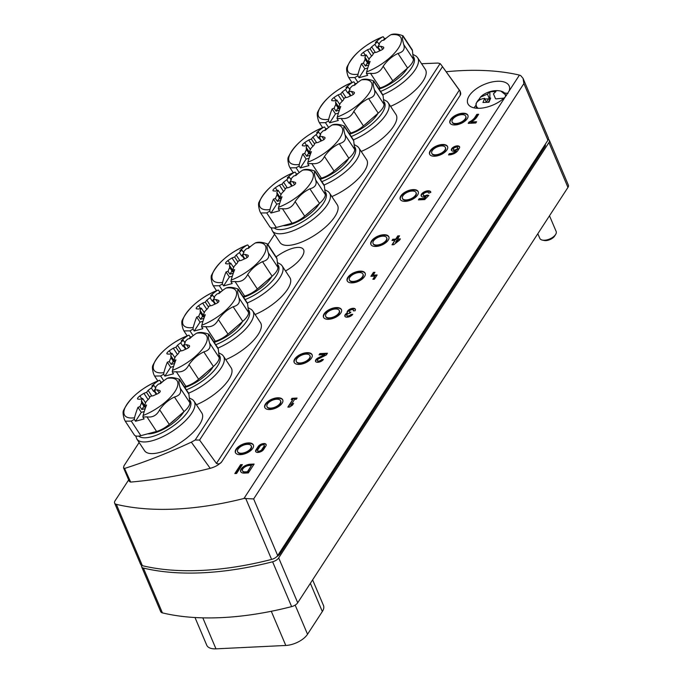 <?xml version="1.0" encoding="UTF-8"?>
<svg xmlns="http://www.w3.org/2000/svg" width="683" height="683" viewBox="0 0 683 683"><rect width="100%" height="100%" fill="white"/><g stroke="black" fill="none" stroke-linecap="round" stroke-linejoin="round"><path stroke-width="1.02" d="M505.224 96.943L509.228 90.796A22.471 11.193 -23 0 0 509.185 85.998A22.471 11.193 -23 0 0 497.284 81.277A22.471 11.193 -23 0 0 475.291 89.533A22.471 11.193 -23 0 0 467.821 103.551A22.471 11.193 -23 0 0 483.786 107.812A22.471 11.193 -23 0 0 505.224 96.943L243.968 498.47L253.649 498.931L277.691 555.561L547.928 140.22A6.506 3.236 -23 0 0 548.347 137.949L523.067 78.383L523.887 83.582L253.649 498.931M446.161 71.749A224.664 111.884 -23 0 1 519.439 75.096L520.659 75.54L523.067 78.383M372.858 279.296L374.378 279.227L377.144 274.959L373.097 275.155L374.95 272.312L373.43 272.389L370.886 276.299L374.933 276.103L372.858 279.296M475.786 122.991L476.589 121.745L471.091 122.009A11.824 5.891 -23 0 0 476.632 117.356L478.655 114.249L476.879 114.334L474.685 117.715A10.347 5.157 -23 0 1 469.008 122.112L468.196 123.358L475.786 122.991M457.832 150.576L459.275 148.356A4.431 2.211 -23 0 0 459.565 146.802A4.431 2.211 -23 0 0 454.622 146.504A4.431 2.211 -23 0 0 451.403 150.269A4.431 2.211 -23 0 0 456.039 150.695A4.73 2.356 -23 0 1 450.225 153.607L449.337 153.649L448.526 154.896L449.542 154.845A6.651 3.313 -23 0 0 457.832 150.576M424.724 199.573L428.839 195.406L426.952 195.082A2.954 1.468 -23 0 1 423.229 195.082A2.954 1.468 -23 0 1 425.381 192.572A2.954 1.468 -23 0 1 428.676 192.768A2.954 1.468 -23 0 1 428.728 193.187L430.819 192.333A5.174 2.578 -23 0 0 430.717 191.906A5.174 2.578 -23 0 0 424.946 191.556A5.174 2.578 -23 0 0 421.189 195.944A5.174 2.578 -23 0 0 425.825 196.704L424.152 198.403L419.208 198.642L418.406 199.88L424.724 199.573M399.572 240.126L400.383 238.879L397.472 239.016L399.555 235.823L397.779 235.908L395.696 239.101L392.793 239.246L391.982 240.493L394.894 240.348L391.999 244.787L393.775 244.702L399.572 240.126M353.299 310.867L355.066 310.782A4.431 2.211 -23 0 0 355.356 309.237A4.431 2.211 -23 0 0 350.405 308.938A4.431 2.211 -23 0 0 347.186 312.703A4.431 2.211 -23 0 0 347.288 312.882A4.431 2.211 -23 0 0 344.881 316.255A4.431 2.211 -23 0 0 348.501 316.989A4.431 2.211 -23 0 0 352.752 314.334L350.985 314.419A2.365 1.178 -23 0 1 348.714 315.836A2.365 1.178 -23 0 1 346.785 315.444A2.365 1.178 -23 0 1 346.742 315.315A2.066 1.033 -23 0 1 349.491 313.377L350.9 312.105L350.302 312.131A2.066 1.033 -23 0 1 349.209 311.696A2.066 1.033 -23 0 1 349.978 310.338A2.365 1.178 -23 0 1 353.444 310.039A2.365 1.178 -23 0 1 353.299 310.867M318.244 357.841A4.431 2.211 -23 0 0 315.52 361.375A4.431 2.211 -23 0 0 319.14 362.11A4.431 2.211 -23 0 0 323.401 359.454L321.625 359.54A2.365 1.178 -23 0 1 319.362 360.957A2.365 1.178 -23 0 1 317.424 360.564A2.365 1.178 -23 0 1 318.876 358.677L326.329 354.955L327.439 353.239L319.857 353.606L319.046 354.853L324.775 354.571L318.244 357.841L318.44 358.31A4.431 2.211 -23 0 0 315.648 361.597M294.595 399.384L296.243 399.307L297.054 398.061L291.991 398.309L291.18 399.555L292.828 399.47L287.859 407.111L289.626 407.025L292.426 405.173L293.588 403.397L290.787 405.25L294.595 399.384M263.536 449.576L265.849 446.025A4.431 2.211 -23 0 0 266.131 444.479A4.431 2.211 -23 0 0 262.511 443.737A4.431 2.211 -23 0 0 258.259 446.392L255.946 449.943A4.431 2.211 -23 0 0 255.655 451.497A4.431 2.211 -23 0 0 259.284 452.231A4.431 2.211 -23 0 0 263.536 449.576M236.583 473.49L242.363 464.611L240.595 464.696L234.815 473.575L236.583 473.49M244.044 473.131L248.347 472.918L254.127 464.039L249.824 464.244A7.419 3.697 -23 0 0 242.9 467.112A7.419 3.697 -23 0 0 240.672 471.56A7.419 3.697 -23 0 0 244.044 473.131M236.053 449.192A9.758 4.858 -23 0 0 235.422 452.598A9.758 4.858 -23 0 0 246.298 453.256A9.758 4.858 -23 0 0 253.384 444.975A9.758 4.858 -23 0 0 245.41 443.344A9.758 4.858 -23 0 0 236.053 449.192M265.414 404.071A9.758 4.858 -23 0 0 264.782 407.478A9.758 4.858 -23 0 0 275.659 408.135A9.758 4.858 -23 0 0 282.736 399.854A9.758 4.858 -23 0 0 274.771 398.223A9.758 4.858 -23 0 0 265.414 404.071M294.766 358.951A9.758 4.858 -23 0 0 294.134 362.357A9.758 4.858 -23 0 0 305.011 363.023A9.758 4.858 -23 0 0 312.097 354.733A9.758 4.858 -23 0 0 304.123 353.102A9.758 4.858 -23 0 0 294.766 358.951M324.126 313.83A9.758 4.858 -23 0 0 323.494 317.236A9.758 4.858 -23 0 0 334.371 317.902A9.758 4.858 -23 0 0 341.449 309.612A9.758 4.858 -23 0 0 333.483 307.99A9.758 4.858 -23 0 0 324.126 313.83M450.567 119.499A9.758 4.858 -23 0 0 449.935 122.906A9.758 4.858 -23 0 0 460.812 123.563A9.758 4.858 -23 0 0 467.898 115.282A9.758 4.858 -23 0 0 459.924 113.651A9.758 4.858 -23 0 0 450.567 119.499M430.222 150.764A9.758 4.858 -23 0 0 429.59 154.17A9.758 4.858 -23 0 0 440.475 154.828A9.758 4.858 -23 0 0 447.553 146.546A9.758 4.858 -23 0 0 439.579 144.916A9.758 4.858 -23 0 0 430.222 150.764M400.87 195.884A9.758 4.858 -23 0 0 400.238 199.291A9.758 4.858 -23 0 0 411.115 199.948A9.758 4.858 -23 0 0 418.192 191.667A9.758 4.858 -23 0 0 410.227 190.036A9.758 4.858 -23 0 0 400.87 195.884M371.509 241.005A9.758 4.858 -23 0 0 370.878 244.412A9.758 4.858 -23 0 0 381.754 245.069A9.758 4.858 -23 0 0 388.84 236.788A9.758 4.858 -23 0 0 380.866 235.157A9.758 4.858 -23 0 0 371.509 241.005M347.818 277.418A9.758 4.858 -23 0 0 347.186 280.824A9.758 4.858 -23 0 0 358.063 281.481A9.758 4.858 -23 0 0 365.149 273.2A9.758 4.858 -23 0 0 357.175 271.569A9.758 4.858 -23 0 0 347.818 277.418M459.309 90.147C460.786 92.239 461.102 93.93 460.248 95.227L460.146 91.129L440.953 64.535L459.309 90.147L216.443 463.424C218.688 464.338 220.498 463.731 221.873 461.606C219.115 464.713 215.222 466.959 210.21 468.333C182.882 475.231 156.364 479.808 130.666 482.087A6.506 3.236 -23 0 1 129.078 480.883L123.512 467.77L124.545 468.453C145.991 461.665 168.249 452.906 191.317 442.166L195.184 440.014L199.573 440.057L216.443 463.424M128.66 479.901L115.043 500.835A6.506 3.236 -23 0 0 114.616 503.106A6.506 3.236 -23 0 0 116.341 504.336A224.664 111.884 -23 0 0 243.968 498.47M440.953 64.535L440.1 63.587L437.991 63.058L421.582 63.715M114.616 503.106L140.664 564.457A6.506 3.236 -23 0 0 142.38 565.686A224.664 111.884 -23 0 0 271.595 559.42A6.506 3.236 -23 0 0 277.691 555.561M390.574 106.335A34.295 13.028 -33.4 0 0 422.99 81.183A34.295 13.028 -33.4 0 0 425.321 69.384L417.646 57.748A34.295 13.028 146.6 0 1 382.762 94.741M361.213 151.447A34.295 13.028 -33.4 0 0 393.63 126.304A34.295 13.028 -33.4 0 0 395.969 114.505L388.286 102.868A34.295 13.028 146.6 0 1 353.41 139.861M331.861 196.567A34.295 13.028 -33.4 0 0 364.27 171.424A34.295 13.028 -33.4 0 0 366.609 159.626L358.934 147.989A34.295 13.028 146.6 0 1 324.049 184.982M334.918 216.545A34.295 13.028 -33.4 0 0 337.248 204.746L329.573 193.11A34.295 13.028 146.6 0 1 308.118 222.863A34.295 13.028 146.6 0 1 272.321 230.871L280.004 242.508A34.295 13.028 -33.4 0 0 305.301 240.442A34.295 13.028 -33.4 0 0 334.918 216.545M255.118 314.522A34.295 13.028 -33.4 0 0 287.526 289.379A34.295 13.028 -33.4 0 0 289.865 277.58L282.19 265.935A34.295 13.028 146.6 0 1 247.306 302.936M225.757 359.642A34.295 13.028 -33.4 0 0 258.174 334.499A34.295 13.028 -33.4 0 0 260.505 322.7L252.83 311.055A34.295 13.028 146.6 0 1 217.954 348.057M196.405 404.763A34.295 13.028 -33.4 0 0 228.814 379.62A34.295 13.028 -33.4 0 0 231.153 367.821L223.469 356.176A34.295 13.028 146.6 0 1 188.593 393.177M199.462 424.732A34.295 13.028 -33.4 0 0 201.792 412.933L194.117 401.297A34.295 13.028 146.6 0 1 172.662 431.05A34.295 13.028 146.6 0 1 136.865 439.058L144.548 450.703A34.295 13.028 -33.4 0 0 169.845 448.629A34.295 13.028 -33.4 0 0 199.462 424.732M285.52 270.989C292.896 266.771 298.36 262.084 301.895 256.936C303.781 253.991 304.379 251.626 303.67 249.841C302.373 247.28 298.838 246.725 293.075 248.185C287.449 249.782 281.78 252.693 276.077 256.919M440.1 63.587L195.184 440.014M274.592 234.303L267.924 244.557M139.136 442.49L124.024 465.721L123.512 467.77M124.545 468.453L130.666 482.087M276.957 556.466A6.378 3.176 -23 0 0 280.021 553.836L544.863 146.794A6.378 3.176 -23 0 0 545.273 144.574L545.205 144.403M141.654 565.43A6.506 3.236 -23 0 0 141.663 566.822A6.506 3.236 -23 0 0 143.387 568.051A224.664 111.884 -23 0 0 272.602 561.785A6.506 3.236 -23 0 0 278.69 557.917L548.927 142.576A6.506 3.236 -23 0 0 549.354 140.305A6.506 3.236 -23 0 0 548.364 139.332M141.663 566.822L160.693 611.652A6.506 3.236 -23 0 0 162.417 612.882A224.664 111.884 -23 0 0 291.632 606.615A6.506 3.236 -23 0 0 297.72 602.756L567.957 187.407A6.506 3.236 -23 0 0 568.384 185.136L549.354 140.305M194.996 617.526L206.736 645.187A17.442 8.683 -23 0 0 215.973 648.85L285.793 645.461A17.442 8.683 -23 0 0 307.538 634.259L322.333 611.524A17.442 8.683 -23 0 0 323.46 605.428L312.609 579.867M183.821 411.781A25.126 9.545 146.6 0 1 147.656 433.842M213.173 366.66A25.126 9.545 146.6 0 1 184.845 387.492M242.533 321.539A25.126 9.545 146.6 0 1 214.206 342.371M271.894 276.419A25.126 9.545 146.6 0 1 243.558 297.25M319.277 203.594A25.126 9.545 146.6 0 1 283.112 225.646M348.637 158.473A25.126 9.545 146.6 0 1 320.301 179.296M377.989 113.352A25.126 9.545 146.6 0 1 349.662 134.175M407.35 68.232A25.126 9.545 146.6 0 1 379.014 89.055M349.483 280.124A7.393 3.68 -23 0 0 349.559 280.371A7.393 3.68 -23 0 0 357.807 280.875A7.393 3.68 -23 0 0 363.168 274.592A7.393 3.68 -23 0 0 363.049 274.37M349.841 277.315A7.393 3.68 -23 0 0 349.363 279.902A7.393 3.68 -23 0 0 357.602 280.397A7.393 3.68 -23 0 0 362.972 274.122A7.393 3.68 -23 0 0 356.927 272.893A7.393 3.68 -23 0 0 349.841 277.315M365.234 273.439A9.758 4.858 -23 0 0 357.132 272.107A9.758 4.858 -23 0 0 348.014 277.887A9.758 4.858 -23 0 0 347.297 281.055M373.174 243.711A7.393 3.68 -23 0 0 373.26 243.959A7.393 3.68 -23 0 0 381.498 244.454A7.393 3.68 -23 0 0 386.86 238.179A7.393 3.68 -23 0 0 386.749 237.949M373.533 240.903A7.393 3.68 -23 0 0 373.055 243.481A7.393 3.68 -23 0 0 381.293 243.985A7.393 3.68 -23 0 0 386.663 237.71A7.393 3.68 -23 0 0 380.627 236.472A7.393 3.68 -23 0 0 373.533 240.903M388.926 237.027A9.758 4.858 -23 0 0 380.824 235.686A9.758 4.858 -23 0 0 371.714 241.475A9.758 4.858 -23 0 0 370.989 244.642M402.526 198.591A7.393 3.68 -23 0 0 402.611 198.838A7.393 3.68 -23 0 0 410.859 199.334A7.393 3.68 -23 0 0 416.22 193.058A7.393 3.68 -23 0 0 416.101 192.828M402.893 195.782A7.393 3.68 -23 0 0 402.415 198.36A7.393 3.68 -23 0 0 410.654 198.864A7.393 3.68 -23 0 0 416.015 192.589A7.393 3.68 -23 0 0 409.979 191.351A7.393 3.68 -23 0 0 402.893 195.782M418.286 191.906A9.758 4.858 -23 0 0 410.184 190.566A9.758 4.858 -23 0 0 401.066 196.354A9.758 4.858 -23 0 0 400.349 199.521M431.887 153.47A7.393 3.68 -23 0 0 431.972 153.718A7.393 3.68 -23 0 0 440.211 154.213A7.393 3.68 -23 0 0 445.572 147.938A7.393 3.68 -23 0 0 445.461 147.716M432.245 150.661A7.393 3.68 -23 0 0 431.767 153.248A7.393 3.68 -23 0 0 440.014 153.743A7.393 3.68 -23 0 0 445.376 147.468A7.393 3.68 -23 0 0 439.34 146.239A7.393 3.68 -23 0 0 432.245 150.661M447.638 146.785A9.758 4.858 -23 0 0 439.545 145.445A9.758 4.858 -23 0 0 430.427 151.233A9.758 4.858 -23 0 0 429.709 154.401M452.231 122.206A7.393 3.68 -23 0 0 452.308 122.453A7.393 3.68 -23 0 0 460.555 122.949A7.393 3.68 -23 0 0 465.917 116.673A7.393 3.68 -23 0 0 465.797 116.452M452.59 119.397A7.393 3.68 -23 0 0 452.112 121.984A7.393 3.68 -23 0 0 460.351 122.479A7.393 3.68 -23 0 0 465.721 116.204A7.393 3.68 -23 0 0 459.676 114.975A7.393 3.68 -23 0 0 452.59 119.397M467.983 115.521A9.758 4.858 -23 0 0 459.881 114.181A9.758 4.858 -23 0 0 450.763 119.969A9.758 4.858 -23 0 0 450.046 123.136M325.782 316.545A7.393 3.68 -23 0 0 325.868 316.784A7.393 3.68 -23 0 0 334.107 317.288A7.393 3.68 -23 0 0 339.477 311.013A7.393 3.68 -23 0 0 339.357 310.782M326.15 313.736A7.393 3.68 -23 0 0 325.671 316.314A7.393 3.68 -23 0 0 333.91 316.818A7.393 3.68 -23 0 0 339.272 310.543A7.393 3.68 -23 0 0 333.236 309.305A7.393 3.68 -23 0 0 326.15 313.736M341.543 309.86A9.758 4.858 -23 0 0 333.441 308.52A9.758 4.858 -23 0 0 324.323 314.308A9.758 4.858 -23 0 0 323.605 317.467M296.431 361.666A7.393 3.68 -23 0 0 296.516 361.905A7.393 3.68 -23 0 0 304.755 362.408A7.393 3.68 -23 0 0 310.116 356.133A7.393 3.68 -23 0 0 310.005 355.903M296.789 358.857A7.393 3.68 -23 0 0 296.311 361.435A7.393 3.68 -23 0 0 304.55 361.939A7.393 3.68 -23 0 0 309.92 355.655A7.393 3.68 -23 0 0 303.875 354.426A7.393 3.68 -23 0 0 296.789 358.857M312.182 354.972A9.758 4.858 -23 0 0 304.08 353.64A9.758 4.858 -23 0 0 294.971 359.42A9.758 4.858 -23 0 0 294.245 362.588M267.07 406.786A7.393 3.68 -23 0 0 267.155 407.025A7.393 3.68 -23 0 0 275.394 407.529A7.393 3.68 -23 0 0 280.764 401.254A7.393 3.68 -23 0 0 280.645 401.023M267.437 403.977A7.393 3.68 -23 0 0 266.959 406.556A7.393 3.68 -23 0 0 275.198 407.051A7.393 3.68 -23 0 0 280.559 400.776A7.393 3.68 -23 0 0 274.523 399.546A7.393 3.68 -23 0 0 267.437 403.977M282.822 400.093A9.758 4.858 -23 0 0 274.728 398.761A9.758 4.858 -23 0 0 265.61 404.541A9.758 4.858 -23 0 0 264.893 407.708M237.718 451.907A7.393 3.68 -23 0 0 237.795 452.146A7.393 3.68 -23 0 0 246.042 452.65A7.393 3.68 -23 0 0 251.404 446.375A7.393 3.68 -23 0 0 251.284 446.144M238.077 449.09A7.393 3.68 -23 0 0 237.599 451.676A7.393 3.68 -23 0 0 245.837 452.172A7.393 3.68 -23 0 0 251.207 445.897A7.393 3.68 -23 0 0 245.163 444.667A7.393 3.68 -23 0 0 238.077 449.09M253.47 445.214A9.758 4.858 -23 0 0 245.368 443.882A9.758 4.858 -23 0 0 236.25 449.662A9.758 4.858 -23 0 0 235.533 452.829M253.803 464.534L250.029 464.722L249.824 464.244M247.383 471.765L251.549 465.371L249.013 465.49A5.353 2.664 -23 0 0 244.07 467.573A5.353 2.664 -23 0 0 242.491 470.758A5.353 2.664 -23 0 0 244.856 471.885L247.383 471.765L247.588 472.235L251.549 465.371M242.619 470.98A5.353 2.664 -23 0 0 242.696 471.227A5.353 2.664 -23 0 0 245.052 472.354L244.856 471.885M245.052 472.354L247.588 472.235M250.029 464.722A7.419 3.697 -23 0 0 240.792 471.791M242.038 465.106L240.595 464.696M240.792 465.166L235.336 473.55M266.208 444.727A4.431 2.211 -23 0 0 262.468 444.274A4.431 2.211 -23 0 0 258.456 446.87L256.142 450.421A4.431 2.211 -23 0 0 255.784 451.719M261.76 449.662L264.073 446.11A2.365 1.178 -23 0 0 264.227 445.282A2.365 1.178 -23 0 0 262.298 444.889A2.365 1.178 -23 0 0 260.027 446.306L257.713 449.858A2.365 1.178 -23 0 0 257.559 450.686A2.365 1.178 -23 0 0 259.497 451.079A2.365 1.178 -23 0 0 261.76 449.662L261.965 450.14L264.278 446.58A2.365 1.178 -23 0 0 264.432 445.76A2.365 1.178 -23 0 0 264.278 445.547M257.713 450.9A2.365 1.178 -23 0 0 257.764 451.156A2.365 1.178 -23 0 0 259.694 451.557A2.365 1.178 -23 0 0 261.965 450.14M296.729 398.565L292.196 398.778L291.991 398.309M292.196 398.778L291.709 399.529M288.38 407.085L292.828 399.47M292.896 404.456L290.984 405.719L290.787 405.25M323.008 359.958L321.625 359.54M317.578 360.778A2.365 1.178 -23 0 0 317.629 361.034A2.365 1.178 -23 0 0 319.559 361.427A2.365 1.178 -23 0 0 321.83 360.009M327.123 353.734L320.054 354.076L319.857 353.606M320.054 354.076L319.567 354.827M318.44 358.31L324.971 355.04L324.775 354.571M355.425 309.484A4.431 2.211 -23 0 0 350.558 309.425A4.431 2.211 -23 0 0 347.331 312.976M345.009 316.477A4.431 2.211 -23 0 1 347.485 313.352L347.288 312.882M352.36 314.837L350.985 314.419M346.844 315.563L346.947 315.785A2.365 1.178 -23 0 0 346.981 315.913A2.365 1.178 -23 0 0 348.919 316.314A2.365 1.178 -23 0 0 351.182 314.897M350.575 312.601L350.302 312.131M349.363 311.909A2.066 1.033 -23 0 0 349.406 312.165A2.066 1.033 -23 0 0 350.499 312.601M353.692 310.85A2.365 1.178 -23 0 0 353.649 310.517A2.365 1.178 -23 0 0 353.495 310.304M400.059 239.374L397.668 239.494L397.472 239.016M399.231 236.318L397.779 235.908M397.984 236.378L395.901 239.579L395.696 239.101M395.901 239.579L392.99 239.716L392.793 239.246M392.99 239.716L392.503 240.467M392.529 244.762L394.894 240.348M395.534 242.004L397.796 240.211L396.661 240.262L395.73 242.474L398.001 240.681L397.796 240.211M428.506 195.739L427.447 195.056M427.643 195.526L426.952 195.082M423.375 195.295A2.954 1.468 -23 0 0 423.434 195.551A2.954 1.468 -23 0 0 427.148 195.551M430.794 192.154A5.174 2.578 -23 0 0 425.15 192.025A5.174 2.578 -23 0 0 421.317 196.175M424.152 198.403L424.348 198.873L425.825 196.704M424.348 198.873L419.413 199.112L419.208 198.642M419.413 199.112L418.927 199.854M459.642 147.05A4.431 2.211 -23 0 0 454.818 146.982A4.431 2.211 -23 0 0 451.531 150.499M449.337 153.649L450.421 154.085A4.73 2.356 -23 0 0 456.235 151.165L456.039 150.695M449.542 154.127L449.055 154.87M453.461 149.679A2.365 1.178 -23 0 0 453.512 149.936A2.365 1.178 -23 0 0 456.142 150.098A2.365 1.178 -23 0 0 457.858 148.083A2.365 1.178 -23 0 0 457.712 147.869M453.461 148.638A2.365 1.178 -23 0 0 453.307 149.466A2.365 1.178 -23 0 0 455.945 149.62A2.365 1.178 -23 0 0 457.661 147.613A2.365 1.178 -23 0 0 455.732 147.221A2.365 1.178 -23 0 0 453.461 148.638M476.273 122.24L471.296 122.479L471.091 122.009M478.331 114.744L476.879 114.334M477.084 114.804L474.881 118.185L474.685 117.715M474.881 118.185A10.347 5.157 -23 0 1 469.204 122.581L469.008 122.112M469.204 122.581L468.717 123.333M376.828 275.462L373.302 275.633L373.097 275.155M374.625 272.816L373.43 272.389M373.635 272.859L371.415 276.274M373.379 279.27L374.933 276.103M496.089 98.881L504.037 98.096M486.305 102.194L488.482 98.847L489.873 99.744M476.589 102.698A16.068 8 -23 0 1 479.005 99.308L481.199 99.197M484.956 99.018L488.482 98.847M486.356 102.296L484.674 98.343L482.958 102.518L488.977 102.228L490.693 98.053M484.674 98.343C480.934 98.813 478.194 100.35 476.444 102.928L476.256 103.534M479.005 99.308L480.456 97.157L487.423 94.117L489.924 91.804L495.952 91.513L493.442 93.827L495.525 98.736M549.499 215.785L556.15 231.443A8.87 4.414 157 0 1 555.663 234.406A8.87 4.414 157 0 1 555.578 234.542A8.87 4.414 157 0 1 542.293 240.083A8.87 4.414 157 0 1 539.826 238.376L537.837 233.706M555.663 234.406L554.707 235.959A7.061 3.517 157 0 1 554.639 236.062A7.061 3.517 157 0 1 544.069 240.476L542.293 240.083M487.423 94.117L489.813 99.744L488.191 102.237M489.924 91.804L489.813 99.744M137.975 407.316A100.35 61.009 74.9 0 0 134.5 417.774A31.409 11.935 146.6 0 1 126.807 404.532A31.409 11.935 146.6 0 1 158.669 380.636A100.35 61.009 74.9 0 0 151.839 385.997A98.933 68.974 33 0 1 153.82 385.357A100.461 61.077 74.9 0 0 151.319 387.944A100.153 86.545 101.4 0 0 148.126 390.403A100.375 62.238 75.5 0 0 146.563 392.366A100.375 71.032 -147.7 0 0 143.934 393.323A100.153 90.241 178.1 0 0 139.887 395.901C137.71 397.591 137.018 398.659 137.804 399.103A100.153 33.066 48.3 0 1 140.041 399.299A100.375 68.906 33.8 0 1 142.627 398.42A100.375 59.797 74.3 0 0 141.407 400.725A100.153 20.985 61.6 0 0 141.629 402.842A100.461 61.077 74.9 0 0 139.955 406.675A98.933 68.974 -147 0 0 137.975 407.316L141.304 412.37L135.524 421.249L134.278 419.362L134.5 417.774M160.266 391.359L159.737 390.556C160.77 391.376 160.078 392.443 157.653 393.758A100.153 90.241 -1.9 0 0 153.223 395.747A100.375 71.032 32.3 0 0 150.345 396.336A100.375 62.238 -104.5 0 0 149.031 398.676A100.153 86.545 -78.6 0 0 146.162 401.621A100.461 61.077 74.9 0 0 144.48 405.454L145.692 407.29M135.524 421.249L144.139 418.927L142.892 417.048L143.114 415.452A100.35 61.009 74.9 0 1 146.58 404.993A98.933 68.974 -147 0 0 144.48 405.454M168.163 377.981L167.275 378.314A100.35 61.009 74.9 0 0 160.454 383.675A98.933 68.974 33 0 0 158.354 384.136A100.461 61.077 74.9 0 0 155.852 386.723A100.153 20.985 -118.4 0 0 155.75 388.345A100.375 59.797 -105.7 0 0 154.29 390.283A100.375 68.906 -146.2 0 1 157.107 389.771A100.153 33.066 -131.7 0 1 159.737 390.556L160.172 390.872M139.955 406.675L141.833 409.535L143.925 406.325L141.629 402.842M141.833 409.535L145.214 408.622M144.224 407.025L143.934 406.59A3.014 1.144 -33.4 0 0 144.011 406.855A3.014 1.144 -33.4 0 0 145.479 406.966M155.758 388.2L153.82 385.357M151.319 387.944L153.615 391.427L154.324 390.343M154.93 389.412L155.707 388.217M153.615 391.427L154.059 391.035A3.014 1.144 -33.4 0 1 154.529 390.65M123.41 410.765C122.761 412.165 123.068 415.008 124.332 419.302L125.228 421.172L131.256 421.104L134.278 419.362M159.711 380.286L158.669 380.636L159.711 380.286L160.949 382.164L162.639 381.712M142.892 417.048L146.956 416.869C152.659 417.68 156.885 415.324 159.651 409.783C163.63 404.071 168.564 399.82 174.438 397.011C179.731 395.602 181.661 392.64 180.218 388.132C178.955 383.829 178.656 380.986 179.305 379.586L179.458 379.33C174.848 377.614 171.083 377.161 168.172 377.981M179.484 379.355L188.551 393.101A14.778 5.618 146.6 0 1 188.909 394.159L189.831 402.697A14.778 5.618 146.6 0 1 184.051 411.584L169.264 424.356A14.778 5.618 146.6 0 1 156.561 431.443L140.86 435.669A14.778 5.618 146.6 0 1 134.303 434.926L125.313 421.3M176.334 418.252A19.363 7.359 146.6 0 1 170.246 423.503M159.156 392.87L157.107 389.771M144.497 405.42L141.407 400.725M145.573 402.893L142.627 398.42M148.083 399.615L143.934 393.323M149.799 397.275L146.563 392.366M151.831 396.02L148.126 390.403M156.817 394.117L154.29 390.283M144.233 411.576L141.304 412.37M159.89 383.795L160.949 382.164M167.326 362.195A100.35 61.009 74.9 0 0 163.86 372.653A31.409 11.935 146.6 0 1 156.168 359.412A31.409 11.935 146.6 0 1 188.021 335.515A100.35 61.009 74.9 0 0 181.2 340.877A98.933 68.974 33 0 1 183.181 340.245A100.461 61.077 74.9 0 0 180.671 342.823A100.153 86.545 101.4 0 0 177.478 345.282A100.375 62.238 75.5 0 0 175.924 347.246A100.375 71.032 -147.7 0 0 173.294 348.202A100.153 90.241 178.1 0 0 169.247 350.78C167.07 352.471 166.37 353.538 167.164 353.982A100.153 33.066 48.3 0 1 169.401 354.178A100.375 68.906 33.8 0 1 171.979 353.299A100.375 59.797 74.3 0 0 170.759 355.604A100.153 20.985 61.6 0 0 170.989 357.721A100.461 61.077 74.9 0 0 169.307 361.555A98.933 68.974 -147 0 0 167.326 362.195L170.656 367.249L164.876 376.128L163.638 374.25L163.86 372.653M189.618 346.238L189.089 345.436C190.13 346.255 189.43 347.323 187.014 348.637A100.153 90.241 -1.9 0 0 182.574 350.627A100.375 71.032 32.3 0 0 179.706 351.216A100.375 62.238 -104.5 0 0 178.391 353.555A100.153 86.545 -78.6 0 0 175.514 356.5A100.461 61.077 74.9 0 0 173.841 360.334L175.053 362.169M164.876 376.128L173.491 373.806L172.253 371.928L172.475 370.331A100.35 61.009 74.9 0 1 175.941 359.873A98.933 68.974 -147 0 0 173.841 360.334M172.253 371.928L176.308 371.748C182.011 372.568 186.246 370.203 189.012 364.662C192.99 358.951 197.916 354.699 203.799 351.89C209.083 350.481 211.013 347.519 209.579 343.011C208.315 338.708 208.008 335.865 208.656 334.465L208.819 334.209C204.208 332.493 200.443 332.04 197.524 332.86L196.636 333.193A100.35 61.009 74.9 0 0 189.806 338.563A98.933 68.974 33 0 0 187.714 339.016A100.461 61.077 74.9 0 0 185.204 341.602A100.153 20.985 -118.4 0 0 185.11 343.225A100.375 59.797 -105.7 0 0 183.642 345.163A100.375 68.906 -146.2 0 1 186.468 344.65A100.153 33.066 -131.7 0 1 189.089 345.436L189.524 345.752M169.307 361.555L171.194 364.415L173.286 361.205L170.989 357.721M171.194 364.415L174.566 363.501M173.576 361.905L173.294 361.469A3.014 1.144 -33.4 0 0 173.371 361.734A3.014 1.144 -33.4 0 0 174.839 361.845M185.11 343.079L183.181 340.245M180.671 342.823L182.976 346.307L183.684 345.222M184.282 344.292L185.059 343.097M182.976 346.307L183.411 345.914A3.014 1.144 -33.4 0 1 183.889 345.53M152.77 365.644C152.121 367.044 152.42 369.887 153.684 374.182L154.58 376.051L160.607 375.983L163.638 374.25M189.063 335.165L188.021 335.515L189.063 335.165L190.309 337.043L192 336.591M208.836 334.235L217.903 347.98A14.778 5.618 146.6 0 1 218.27 349.039L219.183 357.576A14.778 5.618 146.6 0 1 213.403 366.464L198.625 379.236A14.778 5.618 146.6 0 1 185.921 386.322L184.35 386.74M205.685 373.131A19.363 7.359 146.6 0 1 199.607 378.382M188.508 347.749L186.468 344.65M173.858 360.3L170.759 355.604M174.933 357.772L171.979 353.299M177.443 354.494L173.294 348.202M179.159 352.155L175.924 347.246M181.191 350.9L177.478 345.282M186.169 348.996L183.642 345.163M173.593 366.455L170.656 367.249M189.251 338.674L190.309 337.043M196.687 317.074A100.35 61.009 74.9 0 0 193.212 327.533A31.409 11.935 146.6 0 1 185.528 314.291A31.409 11.935 146.6 0 1 217.382 290.395A100.35 61.009 74.9 0 0 210.552 295.756A98.933 68.974 33 0 1 212.533 295.124A100.461 61.077 74.9 0 0 210.031 297.703A100.153 86.545 101.4 0 0 206.838 300.161A100.375 62.238 75.5 0 0 205.276 302.125A100.375 71.032 -147.7 0 0 202.646 303.081A100.153 90.241 178.1 0 0 198.599 305.668C196.422 307.35 195.731 308.417 196.516 308.861A100.153 33.066 48.3 0 1 198.753 309.058A100.375 68.906 33.8 0 1 201.34 308.178A100.375 59.797 74.3 0 0 200.119 310.492A100.153 20.985 61.6 0 0 200.341 312.601A100.461 61.077 74.9 0 0 198.668 316.434A98.933 68.974 -147 0 0 196.687 317.074L200.017 322.128L194.237 331.007L192.999 329.129L193.212 327.533M218.978 301.118L218.449 300.315C219.482 301.135 218.791 302.202 216.366 303.517A100.153 90.241 -1.9 0 0 211.935 305.514A100.375 71.032 32.3 0 0 209.058 306.095A100.375 62.238 -104.5 0 0 207.743 308.434A100.153 86.545 -78.6 0 0 204.874 311.38A100.461 61.077 74.9 0 0 203.201 315.213L204.405 317.049M194.237 331.007L202.851 328.685L201.605 326.807L201.827 325.21A100.35 61.009 74.9 0 1 205.293 314.752A98.933 68.974 -147 0 0 203.201 315.213M201.605 326.807L205.668 326.628C211.371 327.447 215.606 325.082 218.372 319.55C222.351 313.83 227.277 309.578 233.151 306.769C238.444 305.361 240.373 302.398 238.93 297.89C237.667 293.588 237.368 290.745 238.017 289.344L238.171 289.088C233.56 287.372 229.795 286.92 226.884 287.739L225.996 288.072A100.35 61.009 74.9 0 0 219.166 293.442A98.933 68.974 33 0 0 217.066 293.903A100.461 61.077 74.9 0 0 214.564 296.482A100.153 20.985 -118.4 0 0 214.462 298.104A100.375 59.797 -105.7 0 0 213.002 300.042A100.375 68.906 -146.2 0 1 215.828 299.53A100.153 33.066 -131.7 0 1 218.449 300.315L218.884 300.631M198.668 316.434L200.546 319.294L202.638 316.084L200.341 312.601M200.546 319.294L203.927 318.38M202.936 316.784L202.646 316.357A3.014 1.144 -33.4 0 0 202.723 316.613A3.014 1.144 -33.4 0 0 204.191 316.724M214.471 297.967L212.533 295.124M210.031 297.703L212.328 301.186L213.036 300.102M213.642 299.171L214.419 297.976M212.328 301.186L212.772 300.793A3.014 1.144 -33.4 0 1 213.241 300.409M182.13 320.523C181.473 321.924 181.78 324.775 183.044 329.069L183.94 330.931L189.968 330.862L192.999 329.129M218.423 290.044L217.382 290.395L218.423 290.044L219.661 291.931L221.352 291.47M238.196 289.114L247.263 302.859A14.778 5.618 146.6 0 1 247.63 303.918L248.544 312.455A14.778 5.618 146.6 0 1 242.764 321.343L227.977 334.115A14.778 5.618 146.6 0 1 215.273 341.201L213.711 341.62M235.046 328.011A19.363 7.359 146.6 0 1 228.959 333.27M217.868 302.629L215.828 299.53M203.21 315.179L200.119 310.492M204.285 312.652L201.34 308.178M206.804 309.373L202.646 303.081M208.52 307.034L205.276 302.125M210.543 305.779L206.838 300.161M215.529 303.875L213.002 300.042M202.945 321.334L200.017 322.128M218.603 293.553L219.661 291.931M226.039 271.954A100.35 61.009 74.9 0 0 222.573 282.412A31.409 11.935 146.6 0 1 214.88 269.17A31.409 11.935 146.6 0 1 246.734 245.274A100.35 61.009 74.9 0 0 239.912 250.644A98.933 68.974 33 0 1 241.893 250.004A100.461 61.077 74.9 0 0 239.391 252.59A100.153 86.545 101.4 0 0 236.19 255.041A100.375 62.238 75.5 0 0 234.636 257.004A100.375 71.032 -147.7 0 0 232.007 257.961A100.153 90.241 178.1 0 0 227.96 260.547C225.783 262.229 225.091 263.296 225.877 263.74A100.153 33.066 48.3 0 1 228.113 263.945A100.375 68.906 33.8 0 1 230.692 263.057A100.375 59.797 74.3 0 0 229.471 265.371A100.153 20.985 61.6 0 0 229.701 267.48A100.461 61.077 74.9 0 0 228.02 271.322A98.933 68.974 -147 0 0 226.039 271.954L229.368 277.008L223.597 285.887L222.351 284.008L222.573 282.412M248.33 255.997L247.809 255.194C248.843 256.014 248.151 257.081 245.726 258.396A100.153 90.241 -1.9 0 0 241.287 260.394A100.375 71.032 32.3 0 0 238.418 260.974A100.375 62.238 -104.5 0 0 237.103 263.314A100.153 86.545 -78.6 0 0 234.235 266.259A100.461 61.077 74.9 0 0 232.553 270.092L233.765 271.928M223.597 285.887L232.203 283.565L230.965 281.686L231.187 280.09A100.35 61.009 74.9 0 1 234.653 269.64A98.933 68.974 -147 0 0 232.553 270.092M230.965 281.686L235.02 281.516C240.723 282.327 244.958 279.962 247.724 274.429C251.703 268.718 256.629 264.458 262.511 261.657C267.804 260.24 269.725 257.278 268.291 252.77C267.027 248.467 266.72 245.624 267.377 244.232L267.531 243.968C262.921 242.252 259.156 241.799 256.236 242.619L255.348 242.952A100.35 61.009 74.9 0 0 248.518 248.322A98.933 68.974 33 0 0 246.426 248.783A100.461 61.077 74.9 0 0 243.925 251.37A100.153 20.985 -118.4 0 0 243.822 252.983A100.375 59.797 -105.7 0 0 242.354 254.921A100.375 68.906 -146.2 0 1 245.18 254.409A100.153 33.066 -131.7 0 1 247.809 255.194L248.236 255.51M228.02 271.322L229.906 274.173L231.998 270.963L229.701 267.48M229.906 274.173L233.279 273.268M232.288 271.663L232.007 271.236A3.014 1.144 -33.4 0 0 232.083 271.493A3.014 1.144 -33.4 0 0 233.552 271.603M243.822 252.847L241.893 250.004M239.391 252.59L241.688 256.074L242.397 254.981M243.003 254.05L243.78 252.855M241.688 256.074L242.124 255.681A3.014 1.144 -33.4 0 1 242.602 255.288M211.482 275.403C210.834 276.803 211.141 279.654 212.396 283.949L213.292 285.81L219.32 285.742L222.351 284.008M247.775 244.924L246.734 245.274L247.775 244.924L249.022 246.811L250.712 246.35M267.548 243.993L276.624 257.747A14.778 5.618 146.6 0 1 276.982 258.797L277.896 267.343A14.778 5.618 146.6 0 1 272.124 276.222L257.337 288.994A14.778 5.618 146.6 0 1 244.634 296.081L243.063 296.499M264.398 282.89A19.363 7.359 146.6 0 1 258.319 288.149M247.22 257.508L245.18 254.409M232.57 270.058L229.471 265.371M233.646 267.531L230.692 263.057M236.156 264.253L232.007 257.961M237.872 261.922L234.636 257.004M239.904 260.658L236.19 255.041M244.881 258.755L242.354 254.921M232.305 276.214L229.368 277.008M247.963 248.433L249.022 246.811M273.431 199.129A100.35 61.009 74.9 0 0 269.956 209.579A31.409 11.935 146.6 0 1 262.272 196.337A31.409 11.935 146.6 0 1 294.125 172.44A100.35 61.009 74.9 0 0 287.295 177.811A98.933 68.974 33 0 1 289.276 177.17A100.461 61.077 74.9 0 0 286.775 179.757A100.153 86.545 101.4 0 0 283.582 182.207A100.375 62.238 75.5 0 0 282.019 184.171A100.375 71.032 -147.7 0 0 279.39 185.127A100.153 90.241 178.1 0 0 275.343 187.714C273.166 189.404 272.474 190.472 273.268 190.916A100.153 33.066 48.3 0 1 275.505 191.112A100.375 68.906 33.8 0 1 278.083 190.233A100.375 59.797 74.3 0 0 276.863 192.538A100.153 20.985 61.6 0 0 277.085 194.646A100.461 61.077 74.9 0 0 275.411 198.488A98.933 68.974 -147 0 0 273.431 199.129L276.76 204.174L270.98 213.053L269.742 211.175L269.956 209.579M295.722 183.164L295.193 182.37C296.226 183.189 295.534 184.256 293.109 185.563A100.153 90.241 -1.9 0 0 288.678 187.56A100.375 71.032 32.3 0 0 285.801 188.149A100.375 62.238 -104.5 0 0 284.487 190.48A100.153 86.545 -78.6 0 0 281.618 193.426A100.461 61.077 74.9 0 0 279.945 197.267L281.148 199.103M270.98 213.053L279.595 210.74L278.348 208.853L278.57 207.265A100.35 61.009 74.9 0 1 282.036 196.806A98.933 68.974 -147 0 0 279.945 197.267M278.348 208.853L282.412 208.682C288.115 209.493 292.35 207.128 295.116 201.596C299.094 195.884 304.02 191.624 309.894 188.824C315.187 187.407 317.117 184.453 315.674 179.936C314.419 175.642 314.112 172.79 314.761 171.399L314.914 171.143C310.304 169.418 306.539 168.974 303.628 169.794L302.74 170.127A100.35 61.009 74.9 0 0 295.91 175.488A98.933 68.974 33 0 0 293.81 175.949A100.461 61.077 74.9 0 0 291.308 178.536A100.153 20.985 -118.4 0 0 291.206 180.15A100.375 59.797 -105.7 0 0 289.746 182.096A100.375 68.906 -146.2 0 1 292.572 181.584A100.153 33.066 -131.7 0 1 295.193 182.37L295.628 182.677M275.411 198.488L277.289 201.34L279.381 198.13L277.085 194.646M277.289 201.34L280.67 200.435M279.68 198.838L279.39 198.403A3.014 1.144 -33.4 0 0 279.467 198.659A3.014 1.144 -33.4 0 0 280.935 198.779M291.214 180.013L289.276 177.17M286.775 179.757L289.071 183.24L289.78 182.148M290.386 181.217L291.163 180.03M289.071 183.24L289.515 182.848A3.014 1.144 -33.4 0 1 289.985 182.463M258.874 202.569C258.217 203.969 258.524 206.821 259.788 211.115L260.684 212.976L266.712 212.908L269.742 211.175M295.167 172.099L294.125 172.44L295.167 172.099L296.405 173.977L298.095 173.525M314.94 171.16L324.007 184.914A14.778 5.618 146.6 0 1 324.374 185.964L325.287 194.51A14.778 5.618 146.6 0 1 319.507 203.389L304.72 216.161A14.778 5.618 146.6 0 1 292.017 223.247L276.316 227.482A14.778 5.618 146.6 0 1 269.759 226.739L260.769 213.105M311.789 210.057A19.363 7.359 146.6 0 1 305.702 215.316M294.612 184.675L292.572 181.584M279.953 197.233L276.863 192.538M281.029 194.706L278.083 190.233M283.547 191.428L279.39 185.127M285.263 189.089L282.019 184.171M287.287 187.834L283.582 182.207M292.273 185.921L289.746 182.096M279.689 203.389L276.76 204.174M295.346 175.608L296.405 173.977M302.782 154.008A100.35 61.009 74.9 0 0 299.316 164.466A31.409 11.935 146.6 0 1 291.624 151.225A31.409 11.935 146.6 0 1 323.477 127.32A100.35 61.009 74.9 0 0 316.656 132.69A98.933 68.974 33 0 1 318.637 132.05A100.461 61.077 74.9 0 0 316.135 134.636A100.153 86.545 101.4 0 0 312.934 137.087A100.375 62.238 75.5 0 0 311.38 139.059A100.375 71.032 -147.7 0 0 308.75 140.015A100.153 90.241 178.1 0 0 304.703 142.593C302.526 144.284 301.835 145.351 302.62 145.795A100.153 33.066 48.3 0 1 304.857 145.991A100.375 68.906 33.8 0 1 307.435 145.112A100.375 59.797 74.3 0 0 306.215 147.417A100.153 20.985 61.6 0 0 306.445 149.526A100.461 61.077 74.9 0 0 304.763 153.368A98.933 68.974 -147 0 0 302.782 154.008L306.121 159.054L300.341 167.941L299.094 166.054L299.316 164.466M325.074 138.043L324.553 137.249C325.586 138.068 324.895 139.136 322.47 140.442A100.153 90.241 -1.9 0 0 318.03 142.44A100.375 71.032 32.3 0 0 315.162 143.029A100.375 62.238 -104.5 0 0 313.847 145.359A100.153 86.545 -78.6 0 0 310.978 148.305A100.461 61.077 74.9 0 0 309.297 152.147L310.509 153.982M300.341 167.941L308.947 165.619L307.709 163.732L307.931 162.144A100.35 61.009 74.9 0 1 311.397 151.686A98.933 68.974 -147 0 0 309.297 152.147M307.709 163.732L311.764 163.561C317.467 164.372 321.702 162.016 324.468 156.475C328.446 150.764 333.372 146.504 339.255 143.703C344.548 142.286 346.469 139.332 345.035 134.824C343.771 130.521 343.464 127.67 344.121 126.278L344.292 126.031C339.664 124.297 335.899 123.854 332.98 124.673L332.092 125.006A100.35 61.009 74.9 0 0 325.27 130.368A98.933 68.974 33 0 0 323.17 130.829A100.461 61.077 74.9 0 0 320.668 133.416A100.153 20.985 -118.4 0 0 320.566 135.038A100.375 59.797 -105.7 0 0 319.098 136.976A100.375 68.906 -146.2 0 1 321.924 136.463A100.153 33.066 -131.7 0 1 324.553 137.249L324.98 137.556M304.763 153.368L306.65 156.228L308.742 153.009L306.445 149.526M306.65 156.228L310.022 155.314M309.032 153.718L308.75 153.282A3.014 1.144 -33.4 0 0 308.827 153.547A3.014 1.144 -33.4 0 0 310.295 153.658M320.575 134.893L318.637 132.05M316.135 134.636L318.432 138.12L319.14 137.027M319.746 136.096L320.523 134.91M318.432 138.12L318.867 137.727A3.014 1.144 -33.4 0 1 319.345 137.343M288.226 157.449C287.577 158.857 287.885 161.7 289.14 165.995L290.036 167.856L296.063 167.787L299.094 166.054M324.519 126.978L323.477 127.32L324.519 126.978L325.765 128.856L327.456 128.404M344.292 126.048L353.367 139.793A14.778 5.618 146.6 0 1 353.726 140.843L354.648 149.389A14.778 5.618 146.6 0 1 348.868 158.268L334.081 171.04A14.778 5.618 146.6 0 1 321.377 178.126L319.815 178.553M341.15 164.936A19.363 7.359 146.6 0 1 335.063 170.195M323.964 139.554L321.924 136.463M309.314 152.113L306.215 147.417M310.389 149.586L307.435 145.112M312.899 146.307L308.75 140.015M314.615 143.968L311.38 139.059M316.647 142.713L312.934 137.087M321.625 140.8L319.098 136.976M309.049 158.268L306.121 159.054M324.707 130.487L325.765 128.856M332.143 108.887A100.35 61.009 74.9 0 0 328.677 119.346A31.409 11.935 146.6 0 1 320.984 106.104A31.409 11.935 146.6 0 1 352.838 82.208A100.35 61.009 74.9 0 0 346.008 87.569A98.933 68.974 33 0 1 347.989 86.929A100.461 61.077 74.9 0 0 345.487 89.516A100.153 86.545 101.4 0 0 342.294 91.966A100.375 62.238 75.5 0 0 340.732 93.938A100.375 71.032 -147.7 0 0 338.102 94.894A100.153 90.241 178.1 0 0 334.064 97.473C331.887 99.163 331.187 100.23 331.981 100.674A100.153 33.066 48.3 0 1 334.218 100.871A100.375 68.906 33.8 0 1 336.796 99.991A100.375 59.797 74.3 0 0 335.575 102.296A100.153 20.985 61.6 0 0 335.797 104.405A100.461 61.077 74.9 0 0 334.124 108.247A98.933 68.974 -147 0 0 332.143 108.887L335.473 113.933L329.693 122.82L328.455 120.934L328.677 119.346M354.434 92.922L353.905 92.128C354.947 92.948 354.246 94.015 351.822 95.33A100.153 90.241 -1.9 0 0 347.391 97.319A100.375 71.032 32.3 0 0 344.522 97.908A100.375 62.238 -104.5 0 0 343.199 100.239A100.153 86.545 -78.6 0 0 340.33 103.184A100.461 61.077 74.9 0 0 338.657 107.026L339.861 108.862M329.693 122.82L338.307 120.498L337.06 118.611L337.282 117.024A100.35 61.009 74.9 0 1 340.757 106.565A98.933 68.974 -147 0 0 338.657 107.026M337.06 118.611L341.124 118.441C346.827 119.252 351.062 116.895 353.828 111.355C357.807 105.643 362.733 101.383 368.615 98.583C373.9 97.174 375.829 94.211 374.386 89.704C373.131 85.401 372.824 82.549 373.473 81.157L373.644 80.91C369.016 79.177 365.26 78.733 362.34 79.552L361.452 79.885A100.35 61.009 74.9 0 0 354.622 85.247A98.933 68.974 33 0 0 352.522 85.708A100.461 61.077 74.9 0 0 350.02 88.295A100.153 20.985 -118.4 0 0 349.927 89.917A100.375 59.797 -105.7 0 0 348.458 91.855A100.375 68.906 -146.2 0 1 351.284 91.343A100.153 33.066 -131.7 0 1 353.905 92.128L354.34 92.436M334.124 108.247L336.01 111.107L338.094 107.888L335.797 104.405M336.01 111.107L339.383 110.194M338.392 108.597L338.102 108.162A3.014 1.144 -33.4 0 0 338.187 108.426A3.014 1.144 -33.4 0 0 339.656 108.537M349.927 89.772L347.989 86.929M345.487 89.516L347.784 92.999L348.492 91.906M349.098 90.984L349.875 89.789M347.784 92.999L348.228 92.606A3.014 1.144 -33.4 0 1 348.697 92.222M317.586 112.328C316.938 113.737 317.236 116.58 318.5 120.874L319.396 122.744L325.424 122.675L328.455 120.934M353.879 81.858L352.838 82.208L353.879 81.858L355.117 83.736L356.808 83.283M373.652 80.927L382.719 94.672A14.778 5.618 146.6 0 1 383.086 95.722L384 104.268A14.778 5.618 146.6 0 1 378.22 113.147L363.433 125.928A14.778 5.618 146.6 0 1 350.738 133.006L349.167 133.433M370.502 119.824A19.363 7.359 146.6 0 1 364.423 125.074M353.324 94.433L351.284 91.343M338.666 106.992L335.575 102.296M339.75 104.465L336.796 99.991M342.26 101.186L338.102 94.894M343.976 98.847L340.732 93.938M345.999 97.592L342.294 91.966M350.985 95.688L348.458 91.855M338.401 113.147L335.473 113.933M354.059 85.366L355.117 83.736M361.495 63.767A100.35 61.009 74.9 0 0 358.029 74.225A31.409 11.935 146.6 0 1 350.336 60.983A31.409 11.935 146.6 0 1 382.198 37.087A100.35 61.009 74.9 0 0 375.368 42.448A98.933 68.974 33 0 1 377.349 41.808A100.461 61.077 74.9 0 0 374.847 44.395A100.153 86.545 101.4 0 0 371.654 46.854A100.375 62.238 75.5 0 0 370.092 48.817A100.375 71.032 -147.7 0 0 367.463 49.774A100.153 90.241 178.1 0 0 363.416 52.352C361.239 54.042 360.547 55.11 361.333 55.554A100.153 33.066 48.3 0 1 363.569 55.75A100.375 68.906 33.8 0 1 366.148 54.871A100.375 59.797 74.3 0 0 364.927 57.176A100.153 20.985 61.6 0 0 365.157 59.293A100.461 61.077 74.9 0 0 363.476 63.126A98.933 68.974 -147 0 0 361.495 63.767L364.833 68.812L359.053 77.7L357.807 75.813L358.029 74.225M383.795 47.81L383.265 47.007C384.298 47.827 383.607 48.894 381.182 50.209A100.153 90.241 -1.9 0 0 376.751 52.198A100.375 71.032 32.3 0 0 373.874 52.787A100.375 62.238 -104.5 0 0 372.559 55.127A100.153 86.545 -78.6 0 0 369.691 58.072A100.461 61.077 74.9 0 0 368.009 61.905L369.221 63.741M359.053 77.7L367.659 75.378L366.421 73.499L366.643 71.903A100.35 61.009 74.9 0 1 370.109 61.444A98.933 68.974 -147 0 0 368.009 61.905M366.421 73.499L370.485 73.32C376.179 74.131 380.414 71.775 383.18 66.234C387.159 60.522 392.093 56.262 397.967 53.462C403.26 52.053 405.181 49.091 403.747 44.583C402.483 40.28 402.185 37.437 402.833 36.037L402.987 35.781C398.377 34.065 394.612 33.612 391.701 34.432L390.804 34.765A100.35 61.009 74.9 0 0 383.983 40.126A98.933 68.974 33 0 0 381.882 40.587A100.461 61.077 74.9 0 0 379.381 43.174A100.153 20.985 -118.4 0 0 379.278 44.796A100.375 59.797 -105.7 0 0 377.819 46.734A100.375 68.906 -146.2 0 1 380.636 46.222A100.153 33.066 -131.7 0 1 383.265 47.007L383.701 47.323M363.476 63.126L365.362 65.986L367.454 62.776L365.157 59.293M365.362 65.986L368.743 65.073M367.753 63.476L367.463 63.041A3.014 1.144 -33.4 0 0 367.539 63.306A3.014 1.144 -33.4 0 0 369.008 63.417M379.287 44.651L377.349 41.808M374.847 44.395L377.144 47.878L377.853 46.794M378.459 45.863L379.236 44.668M377.144 47.878L377.588 47.486A3.014 1.144 -33.4 0 1 378.058 47.101M346.938 67.216C346.29 68.616 346.597 71.459 347.86 75.753L348.757 77.623L354.784 77.555L357.807 75.813M383.24 36.737L382.198 37.087L383.24 36.737L384.478 38.615L386.168 38.163M403.004 35.806L412.08 49.552A14.778 5.618 146.6 0 1 412.438 50.61L413.36 59.148A14.778 5.618 146.6 0 1 407.58 68.035L392.793 80.807A14.778 5.618 146.6 0 1 380.089 87.894L378.527 88.312M399.862 74.703A19.363 7.359 146.6 0 1 393.775 79.954M382.685 49.321L380.636 46.222M368.026 61.871L364.927 57.176M369.102 59.344L366.148 54.871M371.612 56.066L367.463 49.774M373.328 53.726L370.092 48.817M375.36 52.471L371.654 46.854M380.346 50.568L377.819 46.734M367.761 68.027L364.833 68.812M383.419 40.246L384.478 38.615M519.439 75.096L509.228 90.796M523.887 83.582L547.928 140.22M460.248 95.227L221.873 461.606M191.317 442.166L210.21 468.333M245.632 498.24L271.595 559.42M116.341 504.336L142.38 565.686M279.543 552.701L280.021 553.836M544.385 145.667L544.863 146.794M143.387 568.051L162.417 612.882M272.602 561.785L291.632 606.615M548.927 142.576L567.957 187.407M278.69 557.917L297.72 602.756M442.439 66.78L199.573 440.057M271.288 611.285L285.793 645.461M202.817 617.85L215.973 648.85M310.364 583.325L322.333 611.524M295.167 605.104L307.538 634.259M475.931 105.344A22.471 11.193 -23 0 0 474.053 107.871M507.964 93.486A22.471 11.193 -23 0 0 504.839 93.076M189.532 399.897A31.333 11.901 146.6 0 1 172.953 426.175A31.333 11.901 146.6 0 1 138.675 436.104M218.884 354.776A31.333 11.901 146.6 0 1 213.028 371.774A31.333 11.901 146.6 0 1 186.391 389.831M248.245 309.655A31.333 11.901 146.6 0 1 242.38 326.662A31.333 11.901 146.6 0 1 215.751 344.71M277.597 264.534A31.333 11.901 146.6 0 1 271.74 281.541A31.333 11.901 146.6 0 1 245.103 299.589M324.988 191.71A31.333 11.901 146.6 0 1 308.409 217.988A31.333 11.901 146.6 0 1 274.131 227.917M354.34 146.589A31.333 11.901 146.6 0 1 348.484 163.587A31.333 11.901 146.6 0 1 321.847 181.644M383.701 101.468A31.333 11.901 146.6 0 1 377.836 118.466A31.333 11.901 146.6 0 1 351.207 136.523M413.053 56.348A31.333 11.901 146.6 0 1 407.196 73.346A31.333 11.901 146.6 0 1 380.568 91.402M258.456 446.87L258.259 446.392M256.142 450.421L255.946 449.943M264.278 446.58L264.073 446.11M450.421 154.085L450.225 153.607M478.305 108.307A15.572 7.752 157 0 1 476.444 102.928M480.448 97.148C484.213 92.862 493.485 89.268 500.87 91.121A15.572 7.752 157 0 1 505.326 96.841M506.334 95.159A16.255 8.094 157 0 1 506.47 95.552L500.87 91.121M167.275 378.314A31.409 11.935 146.6 0 1 174.968 391.555A31.409 11.935 146.6 0 1 143.114 415.452M180.218 388.132L189.831 402.697M179.305 379.586L188.909 394.159M131.256 421.104L140.86 435.669M146.956 416.869L156.561 431.443M159.651 409.783L169.264 424.356M174.438 397.011L184.051 411.584M141.74 398.71L139.887 395.901M156.253 394.364L154.059 391.035M196.636 333.193A31.409 11.935 146.6 0 1 204.328 346.435A31.409 11.935 146.6 0 1 172.475 370.331M209.579 343.011L219.183 357.576M208.656 334.465L218.27 349.039M160.607 375.983L163.775 380.79M176.308 371.748L185.921 386.322M189.012 364.662L198.625 379.236M203.799 351.89L213.403 366.464M171.091 353.589L169.247 350.78M185.605 349.244L183.411 345.914M225.996 288.072A31.409 11.935 146.6 0 1 233.68 301.314A31.409 11.935 146.6 0 1 201.827 325.21M238.93 297.89L248.544 312.455M238.017 289.344L247.63 303.918M189.968 330.862L193.135 335.669M205.668 326.628L215.273 341.201M218.372 319.55L227.977 334.115M233.151 306.769L242.764 321.343M200.452 308.468L198.599 305.668M214.966 304.123L212.772 300.793M255.348 242.952A31.409 11.935 146.6 0 1 263.04 256.193A31.409 11.935 146.6 0 1 231.187 280.09M268.291 252.77L277.896 267.343M267.377 244.232L276.982 258.797M219.32 285.742L222.496 290.548M235.02 281.516L244.634 296.081M247.724 274.429L257.337 288.994M262.511 261.657L272.124 276.222M229.812 263.348L227.96 260.547M244.318 259.002L242.124 255.681M302.74 170.127A31.409 11.935 146.6 0 1 310.424 183.368A31.409 11.935 146.6 0 1 278.57 207.265M315.674 179.936L325.287 194.51M314.761 171.399L324.374 185.964M266.712 212.908L276.316 227.482M282.412 208.682L292.017 223.247M295.116 201.596L304.72 216.161M309.894 188.824L319.507 203.389M277.196 190.514L275.343 187.714M291.709 186.169L289.515 182.848M332.092 125.006A31.409 11.935 146.6 0 1 339.784 138.248A31.409 11.935 146.6 0 1 307.931 162.144M345.035 134.824L354.648 149.389M344.121 126.278L353.726 140.843M296.063 167.787L299.239 172.594M311.764 163.561L321.377 178.126M324.468 156.475L334.081 171.04M339.255 143.703L348.868 158.268M306.556 145.402L304.703 142.593M321.061 141.048L318.867 137.727M361.452 79.885A31.409 11.935 146.6 0 1 369.136 93.127A31.409 11.935 146.6 0 1 337.282 117.024M374.386 89.704L384 104.268M373.473 81.157L383.086 95.722M325.424 122.675L328.591 127.473M341.124 118.441L350.738 133.006M353.828 111.355L363.433 125.928M368.615 98.583L378.22 113.147M335.908 100.281L334.064 97.473M350.422 95.927L348.228 92.606M390.804 34.765A31.409 11.935 146.6 0 1 398.496 48.006A31.409 11.935 146.6 0 1 366.643 71.903M403.747 44.583L413.36 59.148M402.833 36.037L412.438 50.61M354.784 77.555L357.952 82.353M370.485 73.32L380.089 87.894M383.18 66.234L392.793 80.807M397.967 53.462L407.58 68.035M365.268 55.161L363.416 52.352M379.782 50.815L377.588 47.486M135.678 435.916L136.865 439.058M194.117 401.297L192.854 399.828L189.319 397.899M223.469 356.176L222.206 354.708L218.671 352.787M252.83 311.055L251.566 309.587L248.031 307.666M282.19 265.935L280.918 264.475L277.383 262.545M271.134 227.729L272.321 230.871M329.573 193.11L328.31 191.641L324.775 189.712M358.934 147.989L357.67 146.521L354.127 144.591M388.286 102.868L387.022 101.4L383.487 99.47M417.646 57.748L416.382 56.279L412.839 54.35M363.168 274.592L362.972 274.122M349.559 280.371L349.363 279.902M386.86 238.179L386.663 237.71M373.26 243.959L373.055 243.481M416.22 193.058L416.015 192.589M402.611 198.838L402.415 198.36M445.572 147.938L445.376 147.468M431.972 153.718L431.767 153.248M465.917 116.673L465.721 116.204M452.308 122.453L452.112 121.984M339.477 311.013L339.272 310.543M325.868 316.784L325.671 316.314M310.116 356.133L309.92 355.655M296.516 361.905L296.311 361.435M280.764 401.254L280.559 400.776M267.155 407.025L266.959 406.556M251.404 446.375L251.207 445.897M237.795 452.146L237.599 451.676M242.696 471.227L242.491 470.758M257.764 451.156L257.559 450.686M264.432 445.76L264.227 445.282M317.629 361.034L317.424 360.564M346.981 315.913L346.785 315.444M349.406 312.165L349.209 311.696M353.649 310.517L353.444 310.039M423.434 195.551L423.229 195.082M457.858 148.083L457.661 147.613M453.512 149.936L453.307 149.466M476.316 103.193C475.863 103.372 475.889 104.934 476.401 107.871M159.088 380.422C141.296 387.893 129.343 398.112 123.239 411.072M188.44 335.302C170.648 342.772 158.704 352.991 152.599 365.951M154.665 376.179L157.799 380.926M217.8 290.181C200.008 297.66 188.056 307.871 181.951 320.831M184.026 331.059L187.159 335.805M247.152 245.06C229.36 252.539 217.416 262.75 211.312 275.71M213.386 285.938L216.511 290.685M294.544 172.236C276.752 179.706 264.799 189.925 258.695 202.885M323.896 127.115C306.104 134.585 294.16 144.805 288.055 157.764M290.13 167.984L293.255 172.731M353.256 81.994C335.464 89.464 323.511 99.684 317.407 112.644M319.482 122.872L322.615 127.61M382.617 36.873C364.824 44.344 352.872 54.563 346.768 67.523M348.842 77.751L351.967 82.489"/></g></svg>
